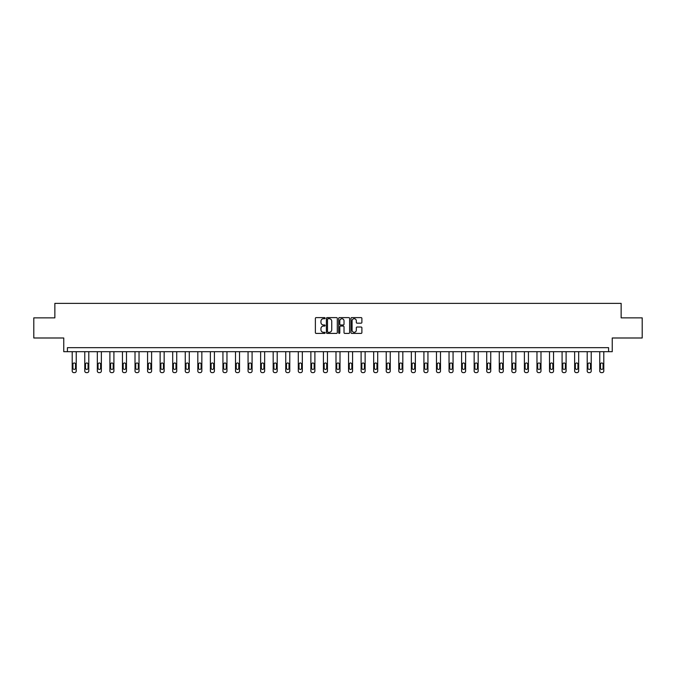 <?xml version="1.0" encoding="UTF-8"?>
<svg xmlns="http://www.w3.org/2000/svg" width="676" height="676" viewBox="0 0 676 676"><rect width="100%" height="100%" fill="white"/><g stroke="black" fill="none" stroke-linecap="round" stroke-linejoin="round"><path stroke-width="1.01" d="M325.114 318.159A0.549 0.549 0 0 0 324.565 317.61L316.165 317.61A0.794 0.794 0 0 0 315.379 318.396L315.379 332.626A0.794 0.794 0 0 0 316.165 333.412L324.565 333.412A0.549 0.549 0 0 0 325.114 332.862A0.549 0.549 0 0 0 324.565 332.305L323.474 332.305A2.527 2.527 0 0 1 320.948 329.778L320.948 328.595A2.527 2.527 0 0 1 323.474 326.069L324.565 326.069A0.549 0.549 0 0 0 325.114 325.511A0.549 0.549 0 0 0 324.565 324.962L323.474 324.962A2.527 2.527 0 0 1 320.948 322.427L320.948 321.244A2.527 2.527 0 0 1 323.474 318.717L324.565 318.717A0.549 0.549 0 0 0 325.114 318.159M33.8 317.864L33.8 337.992L63.755 337.992L63.755 351.681L612.245 351.681L612.245 337.992L642.2 337.992L642.2 317.864L621.143 317.864L621.143 303.372L54.857 303.372L54.857 317.864L33.8 317.864M361.094 323.179A0.794 0.794 0 0 0 361.888 322.393L361.888 318.396A0.794 0.794 0 0 0 361.094 317.61L351.774 317.61A0.794 0.794 0 0 0 350.979 318.396L350.979 332.626A0.794 0.794 0 0 0 351.774 333.412L361.094 333.412A0.794 0.794 0 0 0 361.888 332.626L361.888 327.801A0.794 0.794 0 0 0 361.094 327.015L357.105 327.015A0.794 0.794 0 0 0 356.32 327.801L356.32 330.192A2.112 2.112 0 0 1 354.199 332.305A2.112 2.112 0 0 1 352.086 330.192L352.086 320.83A2.112 2.112 0 0 1 354.199 318.717A2.112 2.112 0 0 1 356.32 320.83L356.32 322.393A0.794 0.794 0 0 0 357.105 323.179L361.094 323.179M608.586 351.681L608.586 347.658L67.414 347.658L67.414 351.681M337.307 318.396A0.794 0.794 0 0 0 336.521 317.61L327.192 317.61A0.794 0.794 0 0 0 326.398 318.396L326.398 332.626A0.794 0.794 0 0 0 327.192 333.412L336.521 333.412A0.794 0.794 0 0 0 337.307 332.626L337.307 318.396M339.479 317.61L348.808 317.61A0.794 0.794 0 0 1 349.602 318.396L349.602 332.626A0.794 0.794 0 0 1 348.808 333.412L344.819 333.412A0.794 0.794 0 0 1 344.025 332.626L344.025 326.854A0.794 0.794 0 0 0 343.239 326.069L340.586 326.069A0.794 0.794 0 0 0 339.8 326.854L339.8 332.862A0.549 0.549 0 0 1 339.242 333.412A0.549 0.549 0 0 1 338.693 332.862L338.693 318.396A0.794 0.794 0 0 1 339.479 317.61M328.063 318.717A0.549 0.549 0 0 0 327.505 319.266L327.505 331.755A0.549 0.549 0 0 0 328.063 332.305L329.204 332.305A2.527 2.527 0 0 0 331.739 329.778L331.739 321.244A2.527 2.527 0 0 0 329.204 318.717L328.063 318.717M344.025 320.872A2.112 2.112 0 0 0 341.912 318.751A2.112 2.112 0 0 0 339.8 320.872L339.8 324.167A0.794 0.794 0 0 0 340.586 324.962L343.239 324.962A0.794 0.794 0 0 0 344.025 324.167L344.025 320.872M76.236 351.681L76.236 371.023A1.614 1.614 149.4 0 1 74.622 372.628L73.819 372.628A1.614 1.614 149.4 0 1 72.205 371.023L72.205 351.681M75.509 368.124L75.509 364.254A1.284 1.284 149.4 0 0 74.216 362.97A1.284 1.284 149.4 0 0 72.932 364.254L72.932 368.124A1.284 1.284 149.4 0 0 74.216 369.409A1.284 1.284 149.4 0 0 75.509 368.124M88.793 351.681L88.793 371.023A1.614 1.614 149.4 0 1 87.187 372.628L86.376 372.628A1.614 1.614 149.4 0 1 84.77 371.023L84.77 351.681M88.066 368.124L88.066 364.254A1.284 1.284 149.4 0 0 86.781 362.97A1.284 1.284 149.4 0 0 85.497 364.254L85.497 368.124A1.284 1.284 149.4 0 0 86.781 369.409A1.284 1.284 149.4 0 0 88.066 368.124M101.358 351.681L101.358 371.023A1.614 1.614 149.4 0 1 99.744 372.628L98.941 372.628A1.614 1.614 149.4 0 1 97.327 371.023L97.327 351.681M100.631 368.124L100.631 364.254A1.284 1.284 149.4 0 0 99.338 362.97A1.284 1.284 149.4 0 0 98.054 364.254L98.054 368.124A1.284 1.284 149.4 0 0 99.338 369.409A1.284 1.284 149.4 0 0 100.631 368.124M113.914 351.681L113.914 371.023A1.614 1.614 149.4 0 1 112.309 372.628L111.498 372.628A1.614 1.614 149.4 0 1 109.892 371.023L109.892 351.681M113.188 368.124L113.188 364.254A1.284 1.284 149.4 0 0 111.903 362.97A1.284 1.284 149.4 0 0 110.619 364.254L110.619 368.124A1.284 1.284 149.4 0 0 111.903 369.409A1.284 1.284 149.4 0 0 113.188 368.124M126.48 351.681L126.48 371.023A1.614 1.614 149.4 0 1 124.866 372.628L124.063 372.628A1.614 1.614 149.4 0 1 122.449 371.023L122.449 351.681M125.753 368.124L125.753 364.254A1.284 1.284 149.4 0 0 124.46 362.97A1.284 1.284 149.4 0 0 123.176 364.254L123.176 368.124A1.284 1.284 149.4 0 0 124.46 369.409A1.284 1.284 149.4 0 0 125.753 368.124M139.036 351.681L139.036 371.023A1.614 1.614 149.4 0 1 137.431 372.628L136.62 372.628A1.614 1.614 149.4 0 1 135.014 371.023L135.014 351.681M138.31 368.124L138.31 364.254A1.284 1.284 149.4 0 0 137.025 362.97A1.284 1.284 149.4 0 0 135.741 364.254L135.741 368.124A1.284 1.284 149.4 0 0 137.025 369.409A1.284 1.284 149.4 0 0 138.31 368.124M151.601 351.681L151.601 371.023A1.614 1.614 149.4 0 1 149.987 372.628L149.185 372.628A1.614 1.614 149.4 0 1 147.571 371.023L147.571 351.681M150.875 368.124L150.875 364.254A1.284 1.284 149.4 0 0 149.582 362.97A1.284 1.284 149.4 0 0 148.297 364.254L148.297 368.124A1.284 1.284 149.4 0 0 149.582 369.409A1.284 1.284 149.4 0 0 150.875 368.124M164.158 351.681L164.158 371.023A1.614 1.614 149.4 0 1 162.553 372.628L161.741 372.628A1.614 1.614 149.4 0 1 160.136 371.023L160.136 351.681M163.431 368.124L163.431 364.254A1.284 1.284 149.4 0 0 162.147 362.97A1.284 1.284 149.4 0 0 160.863 364.254L160.863 368.124A1.284 1.284 149.4 0 0 162.147 369.409A1.284 1.284 149.4 0 0 163.431 368.124M176.723 351.681L176.723 371.023A1.614 1.614 149.4 0 1 175.109 372.628L174.307 372.628A1.614 1.614 149.4 0 1 172.693 371.023L172.693 351.681M175.997 368.124L175.997 364.254A1.284 1.284 149.4 0 0 174.704 362.97A1.284 1.284 149.4 0 0 173.419 364.254L173.419 368.124A1.284 1.284 149.4 0 0 174.704 369.409A1.284 1.284 149.4 0 0 175.997 368.124M189.28 351.681L189.28 371.023A1.614 1.614 149.4 0 1 187.674 372.628L186.863 372.628A1.614 1.614 149.4 0 1 185.258 371.023L185.258 351.681M188.553 368.124L188.553 364.254A1.284 1.284 149.4 0 0 187.269 362.97A1.284 1.284 149.4 0 0 185.984 364.254L185.984 368.124A1.284 1.284 149.4 0 0 187.269 369.409A1.284 1.284 149.4 0 0 188.553 368.124M201.845 351.681L201.845 371.023A1.614 1.614 149.4 0 1 200.231 372.628L199.428 372.628A1.614 1.614 149.4 0 1 197.814 371.023L197.814 351.681M201.118 368.124L201.118 364.254A1.284 1.284 149.4 0 0 199.826 362.97A1.284 1.284 149.4 0 0 198.541 364.254L198.541 368.124A1.284 1.284 149.4 0 0 199.826 369.409A1.284 1.284 149.4 0 0 201.118 368.124M214.402 351.681L214.402 371.023A1.614 1.614 149.4 0 1 212.796 372.628L211.985 372.628A1.614 1.614 149.4 0 1 210.38 371.023L210.38 351.681M213.675 368.124L213.675 364.254A1.284 1.284 149.4 0 0 212.391 362.97A1.284 1.284 149.4 0 0 211.106 364.254L211.106 368.124A1.284 1.284 149.4 0 0 212.391 369.409A1.284 1.284 149.4 0 0 213.675 368.124M226.967 351.681L226.967 371.023A1.614 1.614 149.4 0 1 225.353 372.628L224.55 372.628A1.614 1.614 149.4 0 1 222.936 371.023L222.936 351.681M226.24 368.124L226.24 364.254A1.284 1.284 149.4 0 0 224.947 362.97A1.284 1.284 149.4 0 0 223.663 364.254L223.663 368.124A1.284 1.284 149.4 0 0 224.947 369.409A1.284 1.284 149.4 0 0 226.24 368.124M239.524 351.681L239.524 371.023A1.614 1.614 149.4 0 1 237.918 372.628L237.107 372.628A1.614 1.614 149.4 0 1 235.501 371.023L235.501 351.681M238.797 368.124L238.797 364.254A1.284 1.284 149.4 0 0 237.513 362.97A1.284 1.284 149.4 0 0 236.228 364.254L236.228 368.124A1.284 1.284 149.4 0 0 237.513 369.409A1.284 1.284 149.4 0 0 238.797 368.124M252.089 351.681L252.089 371.023A1.614 1.614 149.4 0 1 250.475 372.628L249.672 372.628A1.614 1.614 149.4 0 1 248.058 371.023L248.058 351.681M251.362 368.124L251.362 364.254A1.284 1.284 149.4 0 0 250.069 362.97A1.284 1.284 149.4 0 0 248.785 364.254L248.785 368.124A1.284 1.284 149.4 0 0 250.069 369.409A1.284 1.284 149.4 0 0 251.362 368.124M264.646 351.681L264.646 371.023A1.614 1.614 149.4 0 1 263.04 372.628L262.229 372.628A1.614 1.614 149.4 0 1 260.623 371.023L260.623 351.681M263.919 368.124L263.919 364.254A1.284 1.284 149.4 0 0 262.634 362.97A1.284 1.284 149.4 0 0 261.35 364.254L261.35 368.124A1.284 1.284 149.4 0 0 262.634 369.409A1.284 1.284 149.4 0 0 263.919 368.124M277.211 351.681L277.211 371.023A1.614 1.614 149.4 0 1 275.597 372.628L274.794 372.628A1.614 1.614 149.4 0 1 273.18 371.023L273.18 351.681M276.484 368.124L276.484 364.254A1.284 1.284 149.4 0 0 275.191 362.97A1.284 1.284 149.4 0 0 273.907 364.254L273.907 368.124A1.284 1.284 149.4 0 0 275.191 369.409A1.284 1.284 149.4 0 0 276.484 368.124M289.767 351.681L289.767 371.023A1.614 1.614 149.4 0 1 288.162 372.628L287.351 372.628A1.614 1.614 149.4 0 1 285.745 371.023L285.745 351.681M289.041 368.124L289.041 364.254A1.284 1.284 149.4 0 0 287.756 362.97A1.284 1.284 149.4 0 0 286.472 364.254L286.472 368.124A1.284 1.284 149.4 0 0 287.756 369.409A1.284 1.284 149.4 0 0 289.041 368.124M302.333 351.681L302.333 371.023A1.614 1.614 149.4 0 1 300.719 372.628L299.916 372.628A1.614 1.614 149.4 0 1 298.302 371.023L298.302 351.681M301.606 368.124L301.606 364.254A1.284 1.284 149.4 0 0 300.313 362.97A1.284 1.284 149.4 0 0 299.029 364.254L299.029 368.124A1.284 1.284 149.4 0 0 300.313 369.409A1.284 1.284 149.4 0 0 301.606 368.124M314.889 351.681L314.889 371.023A1.614 1.614 149.4 0 1 313.284 372.628L312.473 372.628A1.614 1.614 149.4 0 1 310.867 371.023L310.867 351.681M314.163 368.124L314.163 364.254A1.284 1.284 149.4 0 0 312.878 362.97A1.284 1.284 149.4 0 0 311.594 364.254L311.594 368.124A1.284 1.284 149.4 0 0 312.878 369.409A1.284 1.284 149.4 0 0 314.163 368.124M327.454 351.681L327.454 371.023A1.614 1.614 149.4 0 1 325.84 372.628L325.038 372.628A1.614 1.614 149.4 0 1 323.424 371.023L323.424 351.681M326.728 368.124L326.728 364.254A1.284 1.284 149.4 0 0 325.435 362.97A1.284 1.284 149.4 0 0 324.15 364.254L324.15 368.124A1.284 1.284 149.4 0 0 325.435 369.409A1.284 1.284 149.4 0 0 326.728 368.124M340.011 351.681L340.011 371.023A1.614 1.614 149.4 0 1 338.406 372.628L337.594 372.628A1.614 1.614 149.4 0 1 335.989 371.023L335.989 351.681M339.284 368.124L339.284 364.254A1.284 1.284 149.4 0 0 338 362.97A1.284 1.284 149.4 0 0 336.716 364.254L336.716 368.124A1.284 1.284 149.4 0 0 338 369.409A1.284 1.284 149.4 0 0 339.284 368.124M352.576 351.681L352.576 371.023A1.614 1.614 149.4 0 1 350.962 372.628L350.16 372.628A1.614 1.614 149.4 0 1 348.546 371.023L348.546 351.681M351.85 368.124L351.85 364.254A1.284 1.284 149.4 0 0 350.565 362.97A1.284 1.284 149.4 0 0 349.272 364.254L349.272 368.124A1.284 1.284 149.4 0 0 350.565 369.409A1.284 1.284 149.4 0 0 351.85 368.124M365.133 351.681L365.133 371.023A1.614 1.614 149.4 0 1 363.527 372.628L362.716 372.628A1.614 1.614 149.4 0 1 361.111 371.023L361.111 351.681M364.406 368.124L364.406 364.254A1.284 1.284 149.4 0 0 363.122 362.97A1.284 1.284 149.4 0 0 361.837 364.254L361.837 368.124A1.284 1.284 149.4 0 0 363.122 369.409A1.284 1.284 149.4 0 0 364.406 368.124M377.698 351.681L377.698 371.023A1.614 1.614 149.4 0 1 376.084 372.628L375.281 372.628A1.614 1.614 149.4 0 1 373.667 371.023L373.667 351.681M376.971 368.124L376.971 364.254A1.284 1.284 149.4 0 0 375.687 362.97A1.284 1.284 149.4 0 0 374.394 364.254L374.394 368.124A1.284 1.284 149.4 0 0 375.687 369.409A1.284 1.284 149.4 0 0 376.971 368.124M390.255 351.681L390.255 371.023A1.614 1.614 149.4 0 1 388.649 372.628L387.838 372.628A1.614 1.614 149.4 0 1 386.233 371.023L386.233 351.681M389.528 368.124L389.528 364.254A1.284 1.284 149.4 0 0 388.244 362.97A1.284 1.284 149.4 0 0 386.959 364.254L386.959 368.124A1.284 1.284 149.4 0 0 388.244 369.409A1.284 1.284 149.4 0 0 389.528 368.124M402.82 351.681L402.82 371.023A1.614 1.614 149.4 0 1 401.206 372.628L400.403 372.628A1.614 1.614 149.4 0 1 398.789 371.023L398.789 351.681M402.093 368.124L402.093 364.254A1.284 1.284 149.4 0 0 400.809 362.97A1.284 1.284 149.4 0 0 399.516 364.254L399.516 368.124A1.284 1.284 149.4 0 0 400.809 369.409A1.284 1.284 149.4 0 0 402.093 368.124M415.377 351.681L415.377 371.023A1.614 1.614 149.4 0 1 413.771 372.628L412.96 372.628A1.614 1.614 149.4 0 1 411.354 371.023L411.354 351.681M414.65 368.124L414.65 364.254A1.284 1.284 149.4 0 0 413.366 362.97A1.284 1.284 149.4 0 0 412.081 364.254L412.081 368.124A1.284 1.284 149.4 0 0 413.366 369.409A1.284 1.284 149.4 0 0 414.65 368.124M427.942 351.681L427.942 371.023A1.614 1.614 149.4 0 1 426.328 372.628L425.525 372.628A1.614 1.614 149.4 0 1 423.911 371.023L423.911 351.681M427.215 368.124L427.215 364.254A1.284 1.284 149.4 0 0 425.931 362.97A1.284 1.284 149.4 0 0 424.638 364.254L424.638 368.124A1.284 1.284 149.4 0 0 425.931 369.409A1.284 1.284 149.4 0 0 427.215 368.124M440.498 351.681L440.498 371.023A1.614 1.614 149.4 0 1 438.893 372.628L438.082 372.628A1.614 1.614 149.4 0 1 436.476 371.023L436.476 351.681M439.772 368.124L439.772 364.254A1.284 1.284 149.4 0 0 438.487 362.97A1.284 1.284 149.4 0 0 437.203 364.254L437.203 368.124A1.284 1.284 149.4 0 0 438.487 369.409A1.284 1.284 149.4 0 0 439.772 368.124M453.064 351.681L453.064 371.023A1.614 1.614 149.4 0 1 451.45 372.628L450.647 372.628A1.614 1.614 149.4 0 1 449.033 371.023L449.033 351.681M452.337 368.124L452.337 364.254A1.284 1.284 149.4 0 0 451.053 362.97A1.284 1.284 149.4 0 0 449.76 364.254L449.76 368.124A1.284 1.284 149.4 0 0 451.053 369.409A1.284 1.284 149.4 0 0 452.337 368.124M465.62 351.681L465.62 371.023A1.614 1.614 149.4 0 1 464.015 372.628L463.204 372.628A1.614 1.614 149.4 0 1 461.598 371.023L461.598 351.681M464.894 368.124L464.894 364.254A1.284 1.284 149.4 0 0 463.609 362.97A1.284 1.284 149.4 0 0 462.325 364.254L462.325 368.124A1.284 1.284 149.4 0 0 463.609 369.409A1.284 1.284 149.4 0 0 464.894 368.124M478.185 351.681L478.185 371.023A1.614 1.614 149.4 0 1 476.572 372.628L475.769 372.628A1.614 1.614 149.4 0 1 474.155 371.023L474.155 351.681M477.459 368.124L477.459 364.254A1.284 1.284 149.4 0 0 476.174 362.97A1.284 1.284 149.4 0 0 474.882 364.254L474.882 368.124A1.284 1.284 149.4 0 0 476.174 369.409A1.284 1.284 149.4 0 0 477.459 368.124M490.742 351.681L490.742 371.023A1.614 1.614 149.4 0 1 489.137 372.628L488.325 372.628A1.614 1.614 149.4 0 1 486.72 371.023L486.72 351.681M490.015 368.124L490.015 364.254A1.284 1.284 149.4 0 0 488.731 362.97A1.284 1.284 149.4 0 0 487.447 364.254L487.447 368.124A1.284 1.284 149.4 0 0 488.731 369.409A1.284 1.284 149.4 0 0 490.015 368.124M503.307 351.681L503.307 371.023A1.614 1.614 149.4 0 1 501.693 372.628L500.891 372.628A1.614 1.614 149.4 0 1 499.277 371.023L499.277 351.681M502.581 368.124L502.581 364.254A1.284 1.284 149.4 0 0 501.296 362.97A1.284 1.284 149.4 0 0 500.003 364.254L500.003 368.124A1.284 1.284 149.4 0 0 501.296 369.409A1.284 1.284 149.4 0 0 502.581 368.124M515.864 351.681L515.864 371.023A1.614 1.614 149.4 0 1 514.259 372.628L513.447 372.628A1.614 1.614 149.4 0 1 511.842 371.023L511.842 351.681M515.137 368.124L515.137 364.254A1.284 1.284 149.4 0 0 513.853 362.97A1.284 1.284 149.4 0 0 512.569 364.254L512.569 368.124A1.284 1.284 149.4 0 0 513.853 369.409A1.284 1.284 149.4 0 0 515.137 368.124M528.429 351.681L528.429 371.023A1.614 1.614 149.4 0 1 526.815 372.628L526.012 372.628A1.614 1.614 149.4 0 1 524.399 371.023L524.399 351.681M527.702 368.124L527.702 364.254A1.284 1.284 149.4 0 0 526.418 362.97A1.284 1.284 149.4 0 0 525.125 364.254L525.125 368.124A1.284 1.284 149.4 0 0 526.418 369.409A1.284 1.284 149.4 0 0 527.702 368.124M540.986 351.681L540.986 371.023A1.614 1.614 149.4 0 1 539.38 372.628L538.569 372.628A1.614 1.614 149.4 0 1 536.964 371.023L536.964 351.681M540.259 368.124L540.259 364.254A1.284 1.284 149.4 0 0 538.975 362.97A1.284 1.284 149.4 0 0 537.69 364.254L537.69 368.124A1.284 1.284 149.4 0 0 538.975 369.409A1.284 1.284 149.4 0 0 540.259 368.124M553.551 351.681L553.551 371.023A1.614 1.614 149.4 0 1 551.937 372.628L551.134 372.628A1.614 1.614 149.4 0 1 549.52 371.023L549.52 351.681M552.824 368.124L552.824 364.254A1.284 1.284 149.4 0 0 551.54 362.97A1.284 1.284 149.4 0 0 550.247 364.254L550.247 368.124A1.284 1.284 149.4 0 0 551.54 369.409A1.284 1.284 149.4 0 0 552.824 368.124M566.108 351.681L566.108 371.023A1.614 1.614 149.4 0 1 564.502 372.628L563.691 372.628A1.614 1.614 149.4 0 1 562.086 371.023L562.086 351.681M565.381 368.124L565.381 364.254A1.284 1.284 149.4 0 0 564.097 362.97A1.284 1.284 149.4 0 0 562.812 364.254L562.812 368.124A1.284 1.284 149.4 0 0 564.097 369.409A1.284 1.284 149.4 0 0 565.381 368.124M578.673 351.681L578.673 371.023A1.614 1.614 149.4 0 1 577.059 372.628L576.256 372.628A1.614 1.614 149.4 0 1 574.642 371.023L574.642 351.681M577.946 368.124L577.946 364.254A1.284 1.284 149.4 0 0 576.662 362.97A1.284 1.284 149.4 0 0 575.369 364.254L575.369 368.124A1.284 1.284 149.4 0 0 576.662 369.409A1.284 1.284 149.4 0 0 577.946 368.124M591.23 351.681L591.23 371.023A1.614 1.614 149.4 0 1 589.624 372.628L588.813 372.628A1.614 1.614 149.4 0 1 587.207 371.023L587.207 351.681M590.503 368.124L590.503 364.254A1.284 1.284 149.4 0 0 589.218 362.97A1.284 1.284 149.4 0 0 587.934 364.254L587.934 368.124A1.284 1.284 149.4 0 0 589.218 369.409A1.284 1.284 149.4 0 0 590.503 368.124M603.795 351.681L603.795 371.023A1.614 1.614 149.4 0 1 602.181 372.628L601.378 372.628A1.614 1.614 149.4 0 1 599.764 371.023L599.764 351.681M603.068 368.124L603.068 364.254A1.284 1.284 149.4 0 0 601.784 362.97A1.284 1.284 149.4 0 0 600.491 364.254L600.491 368.124A1.284 1.284 149.4 0 0 601.784 369.409A1.284 1.284 149.4 0 0 603.068 368.124"/></g></svg>
